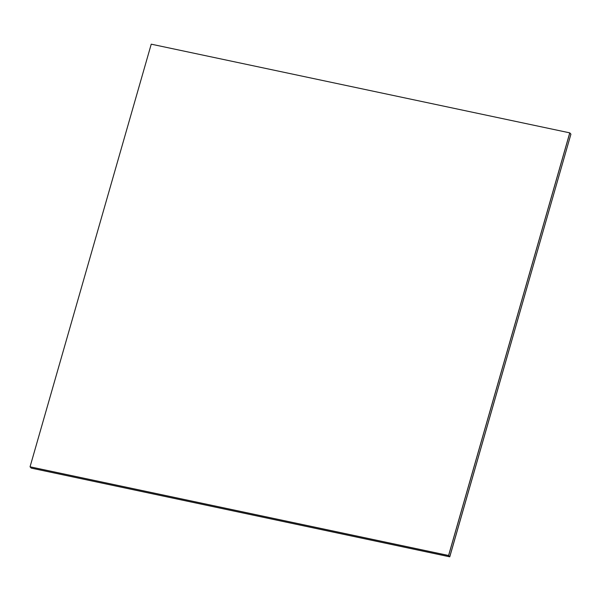 <?xml version="1.0" encoding="UTF-8"?>
<svg xmlns="http://www.w3.org/2000/svg" width="601" height="601" viewBox="0 0 601 601"><rect width="100%" height="100%" fill="white"/><g stroke="black" fill="none" stroke-linecap="round" stroke-linejoin="round"><path stroke-width="0.9" d="M570.92 134.166L449.766 556.827L570.92 134.166L449.766 556.827L31.207 468.104L449.766 556.827L31.207 468.104L449.736 556.789L570.92 134.166L569.801 132.904L448.616 555.534L449.736 556.789L570.92 134.166L449.736 556.789L448.616 555.534L30.088 466.842L31.207 468.104L449.736 556.789L31.207 468.104L30.088 466.842L448.616 555.534L569.801 132.904L570.92 134.166M569.763 132.859L448.616 555.534L569.763 132.859L448.616 555.534L30.05 466.804L448.616 555.534L30.05 466.804L151.234 44.173L569.763 132.859L151.234 44.173L30.05 466.804L448.579 555.489L569.763 132.859"/></g></svg>
